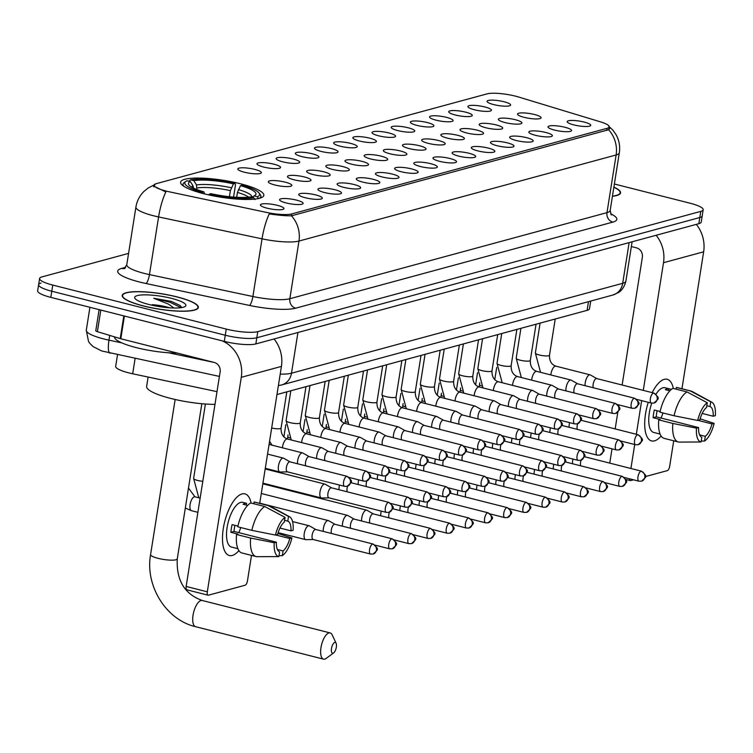 <?xml version="1.0" encoding="UTF-8"?>
<svg xmlns="http://www.w3.org/2000/svg" width="753" height="753" viewBox="0 0 753 753"><rect width="100%" height="100%" fill="white"/><g stroke="black" fill="none" stroke-linecap="round" stroke-linejoin="round"><path stroke-width="1.13" d="M203.865 193.747A42.13 8.547 9 0 0 263.823 195.356A42.13 8.547 9 0 0 240.546 183.788A42.13 8.547 9 0 0 180.598 182.17A42.13 8.547 9 0 0 203.865 193.747M296.55 200.138A11.926 2.419 -171 0 1 302.998 203.687A11.926 2.419 -171 0 1 286.168 202.952A11.926 2.419 -171 0 1 279.627 199.987A11.926 2.419 -171 0 1 284.672 198.51A11.926 2.419 -171 0 1 296.55 200.138M315.723 194.933A11.926 2.419 -171 0 1 322.171 198.481A11.926 2.419 -171 0 1 305.341 197.747A11.926 2.419 -171 0 1 298.8 194.782A11.926 2.419 -171 0 1 303.845 193.305A11.926 2.419 -171 0 1 315.723 194.933M334.897 189.728A11.926 2.419 -171 0 1 341.344 193.286A11.926 2.419 -171 0 1 324.515 192.542A11.926 2.419 -171 0 1 317.973 189.577A11.926 2.419 -171 0 1 323.018 188.109A11.926 2.419 -171 0 1 334.897 189.728M354.07 184.523A11.926 2.419 -171 0 1 360.518 188.081A11.926 2.419 -171 0 1 343.688 187.337A11.926 2.419 -171 0 1 337.146 184.372A11.926 2.419 -171 0 1 342.191 182.904A11.926 2.419 -171 0 1 354.07 184.523M373.243 179.318A11.926 2.419 -171 0 1 379.691 182.875A11.926 2.419 -171 0 1 362.861 182.132A11.926 2.419 -171 0 1 356.32 179.167A11.926 2.419 -171 0 1 361.365 177.699A11.926 2.419 -171 0 1 373.243 179.318M392.417 174.112A11.926 2.419 -171 0 1 398.864 177.67A11.926 2.419 -171 0 1 382.035 176.927A11.926 2.419 -171 0 1 375.493 173.971A11.926 2.419 -171 0 1 380.538 172.493A11.926 2.419 -171 0 1 392.417 174.112M411.59 168.907A11.926 2.419 -171 0 1 418.037 172.465A11.926 2.419 -171 0 1 401.208 171.731A11.926 2.419 -171 0 1 394.666 168.766A11.926 2.419 -171 0 1 399.711 167.288A11.926 2.419 -171 0 1 411.59 168.907M430.763 163.702A11.926 2.419 -171 0 1 437.211 167.26A11.926 2.419 -171 0 1 420.381 166.526A11.926 2.419 -171 0 1 413.839 163.561A11.926 2.419 -171 0 1 418.884 162.083A11.926 2.419 -171 0 1 430.763 163.702M449.936 158.497A11.926 2.419 -171 0 1 456.384 162.055A11.926 2.419 -171 0 1 439.554 161.321A11.926 2.419 -171 0 1 433.013 158.356A11.926 2.419 -171 0 1 438.058 156.878A11.926 2.419 -171 0 1 449.936 158.497M469.11 153.292A11.926 2.419 -171 0 1 475.557 156.85A11.926 2.419 -171 0 1 458.728 156.116A11.926 2.419 -171 0 1 452.176 153.151A11.926 2.419 -171 0 1 457.231 151.673A11.926 2.419 -171 0 1 469.11 153.292M488.283 148.096A11.926 2.419 -171 0 1 494.73 151.645A11.926 2.419 -171 0 1 477.891 150.911A11.926 2.419 -171 0 1 471.35 147.946A11.926 2.419 -171 0 1 476.404 146.468A11.926 2.419 -171 0 1 488.283 148.096M507.456 142.891A11.926 2.419 -171 0 1 513.904 146.44A11.926 2.419 -171 0 1 497.065 145.706A11.926 2.419 -171 0 1 490.523 142.741A11.926 2.419 -171 0 1 495.568 141.263A11.926 2.419 -171 0 1 507.456 142.891M526.62 137.686A11.926 2.419 -171 0 1 533.068 141.244A11.926 2.419 -171 0 1 516.238 140.5A11.926 2.419 -171 0 1 509.696 137.535A11.926 2.419 -171 0 1 514.741 136.067A11.926 2.419 -171 0 1 526.62 137.686M545.793 132.481A11.926 2.419 -171 0 1 552.241 136.039A11.926 2.419 -171 0 1 535.411 135.295A11.926 2.419 -171 0 1 528.87 132.33A11.926 2.419 -171 0 1 533.915 130.862A11.926 2.419 -171 0 1 545.793 132.481M564.966 127.276A11.926 2.419 -171 0 1 571.414 130.834A11.926 2.419 -171 0 1 554.585 130.09A11.926 2.419 -171 0 1 548.043 127.135A11.926 2.419 -171 0 1 553.088 125.657A11.926 2.419 -171 0 1 564.966 127.276M584.14 122.071A11.926 2.419 -171 0 1 590.587 125.629A11.926 2.419 -171 0 1 573.758 124.885A11.926 2.419 -171 0 1 567.216 121.93A11.926 2.419 -171 0 1 572.261 120.452A11.926 2.419 -171 0 1 584.14 122.071M277.377 205.334A11.926 2.419 -171 0 1 283.825 208.892A11.926 2.419 -171 0 1 266.995 208.157A11.926 2.419 -171 0 1 260.453 205.192A11.926 2.419 -171 0 1 265.498 203.715A11.926 2.419 -171 0 1 277.377 205.334M285.255 182.17A11.926 2.419 -171 0 1 291.703 185.727A11.926 2.419 -171 0 1 274.873 184.984A11.926 2.419 -171 0 1 268.332 182.019A11.926 2.419 -171 0 1 273.377 180.551A11.926 2.419 -171 0 1 285.255 182.17M304.428 176.964A11.926 2.419 -171 0 1 310.876 180.522A11.926 2.419 -171 0 1 294.046 179.779A11.926 2.419 -171 0 1 287.505 176.823A11.926 2.419 -171 0 1 292.55 175.345A11.926 2.419 -171 0 1 304.428 176.964M323.602 171.759A11.926 2.419 -171 0 1 330.049 175.317A11.926 2.419 -171 0 1 313.22 174.574A11.926 2.419 -171 0 1 306.678 171.618A11.926 2.419 -171 0 1 311.723 170.14A11.926 2.419 -171 0 1 323.602 171.759M342.775 166.554A11.926 2.419 -171 0 1 349.223 170.112A11.926 2.419 -171 0 1 332.393 169.378A11.926 2.419 -171 0 1 325.851 166.413A11.926 2.419 -171 0 1 330.896 164.935A11.926 2.419 -171 0 1 342.775 166.554M361.948 161.349A11.926 2.419 -171 0 1 368.396 164.907A11.926 2.419 -171 0 1 351.557 164.173A11.926 2.419 -171 0 1 345.015 161.208A11.926 2.419 -171 0 1 350.07 159.73A11.926 2.419 -171 0 1 361.948 161.349M381.122 156.144A11.926 2.419 -171 0 1 387.569 159.702A11.926 2.419 -171 0 1 370.73 158.968A11.926 2.419 -171 0 1 364.188 156.003A11.926 2.419 -171 0 1 369.234 154.525A11.926 2.419 -171 0 1 381.122 156.144M400.285 150.939A11.926 2.419 -171 0 1 406.742 154.497A11.926 2.419 -171 0 1 389.903 153.763A11.926 2.419 -171 0 1 383.362 150.798A11.926 2.419 -171 0 1 388.407 149.32A11.926 2.419 -171 0 1 400.285 150.939M419.459 145.743A11.926 2.419 -171 0 1 425.906 149.292A11.926 2.419 -171 0 1 409.077 148.557A11.926 2.419 -171 0 1 402.535 145.593A11.926 2.419 -171 0 1 407.58 144.115A11.926 2.419 -171 0 1 419.459 145.743M438.632 140.538A11.926 2.419 -171 0 1 445.079 144.096A11.926 2.419 -171 0 1 428.25 143.352A11.926 2.419 -171 0 1 421.708 140.387A11.926 2.419 -171 0 1 426.753 138.919A11.926 2.419 -171 0 1 438.632 140.538M457.805 135.333A11.926 2.419 -171 0 1 464.253 138.891A11.926 2.419 -171 0 1 447.423 138.147A11.926 2.419 -171 0 1 440.882 135.182A11.926 2.419 -171 0 1 445.927 133.714A11.926 2.419 -171 0 1 457.805 135.333M476.978 130.128A11.926 2.419 -171 0 1 483.426 133.686A11.926 2.419 -171 0 1 466.596 132.942A11.926 2.419 -171 0 1 460.055 129.977A11.926 2.419 -171 0 1 465.1 128.509A11.926 2.419 -171 0 1 476.978 130.128M496.152 124.923A11.926 2.419 -171 0 1 502.599 128.481A11.926 2.419 -171 0 1 485.77 127.737A11.926 2.419 -171 0 1 479.228 124.782A11.926 2.419 -171 0 1 484.273 123.304A11.926 2.419 -171 0 1 496.152 124.923M515.325 119.718A11.926 2.419 -171 0 1 521.773 123.276A11.926 2.419 -171 0 1 504.943 122.532A11.926 2.419 -171 0 1 498.401 119.576A11.926 2.419 -171 0 1 503.446 118.099A11.926 2.419 -171 0 1 515.325 119.718M534.498 114.512A11.926 2.419 -171 0 1 540.946 118.07A11.926 2.419 -171 0 1 524.116 117.336A11.926 2.419 -171 0 1 517.575 114.371A11.926 2.419 -171 0 1 522.62 112.894A11.926 2.419 -171 0 1 534.498 114.512M254.787 169.406A11.926 2.419 -171 0 1 261.235 172.964A11.926 2.419 -171 0 1 244.396 172.221A11.926 2.419 -171 0 1 237.854 169.265A11.926 2.419 -171 0 1 242.908 167.787A11.926 2.419 -171 0 1 254.787 169.406M273.96 164.201A11.926 2.419 -171 0 1 280.408 167.759A11.926 2.419 -171 0 1 263.569 167.025A11.926 2.419 -171 0 1 257.027 164.06A11.926 2.419 -171 0 1 262.072 162.582A11.926 2.419 -171 0 1 273.96 164.201M293.124 158.996A11.926 2.419 -171 0 1 299.572 162.554A11.926 2.419 -171 0 1 282.742 161.82A11.926 2.419 -171 0 1 276.2 158.855A11.926 2.419 -171 0 1 281.245 157.377A11.926 2.419 -171 0 1 293.124 158.996M312.297 153.791A11.926 2.419 -171 0 1 318.745 157.349A11.926 2.419 -171 0 1 301.915 156.615A11.926 2.419 -171 0 1 295.374 153.65A11.926 2.419 -171 0 1 300.419 152.172A11.926 2.419 -171 0 1 312.297 153.791M331.471 148.586A11.926 2.419 -171 0 1 337.918 152.144A11.926 2.419 -171 0 1 321.089 151.409A11.926 2.419 -171 0 1 314.547 148.445A11.926 2.419 -171 0 1 319.592 146.967A11.926 2.419 -171 0 1 331.471 148.586M350.644 143.39A11.926 2.419 -171 0 1 357.091 146.939A11.926 2.419 -171 0 1 340.262 146.204A11.926 2.419 -171 0 1 333.72 143.239A11.926 2.419 -171 0 1 338.765 141.762A11.926 2.419 -171 0 1 350.644 143.39M369.817 138.185A11.926 2.419 -171 0 1 376.265 141.743A11.926 2.419 -171 0 1 359.435 140.999A11.926 2.419 -171 0 1 352.893 138.034A11.926 2.419 -171 0 1 357.939 136.566A11.926 2.419 -171 0 1 369.817 138.185M388.99 132.98A11.926 2.419 -171 0 1 395.438 136.538A11.926 2.419 -171 0 1 378.608 135.794A11.926 2.419 -171 0 1 372.067 132.829A11.926 2.419 -171 0 1 377.112 131.361A11.926 2.419 -171 0 1 388.99 132.98M408.164 127.775A11.926 2.419 -171 0 1 414.611 131.333A11.926 2.419 -171 0 1 397.782 130.589A11.926 2.419 -171 0 1 391.24 127.624A11.926 2.419 -171 0 1 396.285 126.156A11.926 2.419 -171 0 1 408.164 127.775M427.337 122.57A11.926 2.419 -171 0 1 433.784 126.127A11.926 2.419 -171 0 1 416.955 125.384A11.926 2.419 -171 0 1 410.413 122.428A11.926 2.419 -171 0 1 415.458 120.951A11.926 2.419 -171 0 1 427.337 122.57M446.51 117.364A11.926 2.419 -171 0 1 452.958 120.922A11.926 2.419 -171 0 1 436.128 120.179A11.926 2.419 -171 0 1 429.587 117.223A11.926 2.419 -171 0 1 434.632 115.746A11.926 2.419 -171 0 1 446.51 117.364M465.683 112.159A11.926 2.419 -171 0 1 472.131 115.717A11.926 2.419 -171 0 1 455.301 114.983A11.926 2.419 -171 0 1 448.76 112.018A11.926 2.419 -171 0 1 453.805 110.54A11.926 2.419 -171 0 1 465.683 112.159M484.857 106.954A11.926 2.419 -171 0 1 491.304 110.512A11.926 2.419 -171 0 1 474.475 109.778A11.926 2.419 -171 0 1 467.933 106.813A11.926 2.419 -171 0 1 472.978 105.335A11.926 2.419 -171 0 1 484.857 106.954M504.03 101.749A11.926 2.419 -171 0 1 510.478 105.307A11.926 2.419 -171 0 1 493.648 104.573A11.926 2.419 -171 0 1 487.106 101.608A11.926 2.419 -171 0 1 492.151 100.13A11.926 2.419 -171 0 1 504.03 101.749M217.005 391.645L132.688 373.789A23.851 4.838 -171 0 1 128.857 372.895A23.851 4.838 -171 0 1 115.68 366.353L117.506 354.823M169.406 191.836A21.46 4.349 -171 0 1 165.961 191.036A21.46 4.349 -171 0 1 154.101 185.144A21.46 4.349 -171 0 1 156.266 183.666L487.116 93.861A21.46 4.349 -171 0 1 518.666 97.033L600.48 121.854A21.46 4.349 -171 0 1 609.168 126.871A21.46 4.349 -171 0 1 607.012 128.339L291.656 213.937A21.46 4.349 -171 0 1 266.722 212.45L169.406 191.836M590.719 301.049L589.505 308.721A23.851 4.838 -171 0 1 587.105 310.349L276.972 394.534M143.494 306A38.554 7.822 9 0 0 198.359 307.469A38.554 7.822 9 0 0 177.059 296.889A38.554 7.822 9 0 0 122.193 295.411A38.554 7.822 9 0 0 143.494 306M612.434 196.269A38.554 7.822 9 0 0 620.576 192.872A38.554 7.822 9 0 0 613.883 187.111M609.158 126.542L609.883 128.179L608.612 129.732A27.823 24.83 74.8 0 1 616.123 154.977L298.969 241.054A31.795 6.448 -171 0 1 262.035 238.842L158.591 216.939A27.823 6.73 -78 0 1 165.867 191.94L152.915 185.737L154.967 184.89M41.02 283.043A23.851 4.838 9 0 0 38.619 284.681L37.65 290.827A23.851 4.838 9 0 0 50.818 297.379L224.3 341.382A23.851 4.838 9 0 0 255.841 343.923L698.831 223.688L699.801 217.532A23.851 4.838 9 0 0 702.201 215.904A23.851 4.838 9 0 1 699.801 217.532L256.82 337.777L699.801 217.532L700.779 211.386A23.851 4.838 9 0 0 703.18 209.748A23.851 4.838 9 0 0 690.002 203.197L614.373 184.014M224.3 341.382L225.279 335.226A23.851 4.838 9 0 0 256.82 337.777A23.851 4.838 9 0 1 225.279 335.226L51.797 291.232L225.279 335.226L226.248 329.08A23.851 4.838 9 0 0 257.79 331.621L700.779 211.386M38.619 284.681A23.851 4.838 9 0 0 51.797 291.232A23.851 4.838 9 0 1 38.619 284.681L39.598 278.525A23.851 4.838 9 0 0 52.766 285.076L226.248 329.08M608.612 129.732L291.467 215.81C286.093 215.923 278.695 215.292 269.273 213.918A27.823 6.73 -78 0 0 262.035 238.842L252.895 296.513A31.795 6.448 9 0 0 289.839 298.725L606.984 212.638A31.795 6.448 9 0 0 610.184 210.454L611.314 214.963M128.575 253.394L41.999 276.897A23.851 4.838 9 0 0 39.598 278.525M698.831 223.688A23.851 4.838 9 0 0 701.231 222.05L703.18 209.748M176.889 296.936A38.158 7.737 9 0 0 122.588 295.468A38.158 7.737 9 0 0 143.663 305.953A38.158 7.737 9 0 0 197.964 307.412A38.158 7.737 9 0 0 176.889 296.936M114.428 336.836A39.749 8.057 9 0 0 136.397 347.651A39.749 8.057 9 0 0 177.2 353.063M169.792 307.826A17.968 3.643 9 0 0 166.884 307.008A17.968 3.643 9 0 0 152.144 304.683L162.78 307.111M181.802 307.591L180.023 305.445L171.27 301.379L153.763 298.282L168.456 304.099L173.943 308.015M148.99 304.504A25.913 5.252 9 0 0 185.144 306.48A25.913 5.252 9 0 0 171.562 298.376A25.913 5.252 9 0 0 144.868 294.856A25.913 5.252 9 0 0 135.069 298.546A25.913 5.252 9 0 0 148.99 304.504M153.763 298.282L169.914 302.217L181.125 307.695M171.27 301.379L180.268 305.633M232.272 555.46A31.795 12.81 -75.8 0 1 222.615 542.245A31.795 12.81 -75.8 0 1 232.733 502.364A31.795 12.81 -75.8 0 1 242.014 493.949A31.795 12.81 -75.8 0 1 251.107 503.07A31.795 12.81 -75.8 0 0 244.96 493.883A31.795 12.81 -75.8 0 0 242.014 493.949A31.795 12.81 -75.8 0 0 223.933 525.01A31.795 12.81 -75.8 0 0 229.326 555.526A31.795 12.81 -75.8 0 0 232.272 555.46A31.795 12.81 -75.8 0 0 238.899 550.622A31.795 12.81 -75.8 0 1 232.272 555.46M222.126 340.827A31.795 28.379 74.8 0 1 241.28 377.309L207.31 591.811A3.972 1.6 104.2 0 0 208.063 595.199A3.972 1.6 104.2 0 0 208.43 595.19L245.111 585.232A3.972 1.6 104.2 0 0 247.455 580.921L251.493 555.403M274.064 338.982A31.795 28.379 74.8 0 1 281.424 366.41L259.738 503.371M187.271 589.825A3.972 1.6 -75.8 0 1 186.904 589.834A3.972 1.6 -75.8 0 1 186.151 586.446L220.121 371.944A7.954 7.097 -105.2 0 0 214.294 362.466L120.809 338.756A3.972 0.809 -171 0 1 120.216 338.596L97.391 331.668A3.972 0.809 -171 0 1 95.782 330.736L99.123 309.634M256.086 556.571L241.977 552.994A26.233 10.57 -75.8 0 1 236.527 534.479L250.636 538.056A26.233 10.57 -75.8 0 0 256.086 556.571A26.233 10.57 -75.8 0 0 256.829 556.693L278.855 556.599L279.598 551.864A15.898 6.41 -75.8 0 1 276.379 542.169L234.07 531.439A15.898 6.41 104.2 0 1 234.898 525.33M251.85 530.366L275.466 535.063L277.593 534.489A15.898 6.41 -75.8 0 1 284.314 522.093L285.067 517.367L264.774 506.534L250.674 502.957A26.233 10.57 -75.8 0 0 237.75 526.789L251.85 530.366A26.233 10.57 -75.8 0 1 264.774 506.534M237.873 548.673L231.482 547.055A23.051 9.29 -75.8 0 1 227.566 524.926A23.051 9.29 -75.8 0 1 240.678 502.411A23.051 9.29 -75.8 0 1 242.814 502.364L246.589 503.343A23.051 9.29 -75.8 0 0 244.904 503.484A23.051 9.29 -75.8 0 0 243.125 504.284L247.652 505.432M284.596 520.342L287.778 521.151L288.531 516.426L268.237 505.592L254.128 502.016L253.855 503.766M254.128 502.016A26.233 10.57 -75.8 0 1 254.881 502.138L268.981 505.715A26.233 10.57 -75.8 0 1 269.998 506.12L289.576 516.793A20.67 8.33 -75.8 0 1 293.124 530.272L290.997 530.846L279.965 528.051M268.237 505.592A26.233 10.57 -75.8 0 1 268.981 505.715M275.466 535.063A20.67 8.33 -75.8 0 1 285.067 517.367M288.531 516.426A20.67 8.33 -75.8 0 1 289.576 516.793M275.767 534.978L289.783 538.536L291.91 537.962L277.895 533.435M291.91 537.962A20.67 8.33 -75.8 0 1 282.309 555.658L283.062 550.932L277.368 549.483M278.996 555.676L282.309 555.658M287.778 521.151A15.898 6.41 -75.8 0 1 290.997 530.846M289.783 538.536A15.898 6.41 -75.8 0 1 283.062 550.932M237.91 526.093L232.103 524.615A23.051 9.29 -75.8 0 0 230.879 532.305L237.939 534.093L236.527 534.479M278.855 556.599A20.67 8.33 -75.8 0 1 274.252 542.753L276.379 542.169M250.636 538.056L274.252 542.753M240.734 527.542A15.898 6.41 -75.8 0 1 238.757 532.635M230.879 532.305L234.07 531.439M246.306 505.094L246.589 503.343M612.453 196.138A38.158 7.737 9 0 0 620.18 192.806A38.158 7.737 9 0 0 613.864 187.252M333.061 653.209A5.563 2.24 104.2 0 0 333.635 652.907A5.563 2.24 104.2 0 0 336.083 648.38A5.563 2.24 104.2 0 0 336.092 643.222A5.563 2.24 104.2 0 0 334.765 642.441A5.563 2.24 104.2 0 0 331.489 648.484A5.563 2.24 104.2 0 0 333.061 653.209M333.635 652.907L326.2 658.386A13.516 5.45 -75.8 0 1 324.788 659.11A13.516 5.45 -75.8 0 1 323.536 659.139A13.516 5.45 -75.8 0 1 321.239 646.168A13.516 5.45 -75.8 0 1 328.929 632.962A13.516 5.45 -75.8 0 1 330.181 632.934A13.516 5.45 -75.8 0 1 332.167 634.864L336.092 643.222M240.508 185.643L242.118 185.21A37.838 7.671 9 0 1 259.013 192.984A37.838 7.671 9 0 1 257.319 196.759L254.053 195.931A34.186 6.928 9 0 0 255.013 195.413A34.186 6.928 9 0 0 240.508 185.643L237.44 192.42L236.668 197.295M148.115 377.055L146.628 386.44A43.721 8.867 9 0 0 170.78 398.441A43.721 8.867 9 0 0 214.991 404.389M188.862 181.219L190.556 179.826A37.838 7.671 9 0 1 235.058 183.421L235.51 184.777L233.562 197.098M259.164 198.35A39.429 7.991 9 0 0 260.905 196.467A39.429 7.991 9 0 0 260.322 194.698L259.013 192.984M257.319 196.759L258.495 198.66M255.032 199.601L253.855 197.7A37.838 7.671 9 0 1 209.353 194.105L208.901 194.942M235.058 183.421L233.458 183.854A34.186 6.928 9 0 0 193.822 180.654L190.556 179.826M209.353 194.105L210.953 193.672A34.186 6.928 9 0 0 250.598 196.872L253.855 197.7M193.822 180.654L196.486 184.965L196.844 189.549M229.42 196.712L230.38 190.631L233.458 183.854M252.161 197.267L254.053 195.931M193.643 188.881L193.032 185.897L190.358 181.595L187.092 180.767A37.838 7.671 9 0 0 185.887 181.407L184.118 182.631A39.429 7.991 9 0 0 183.017 184.137A39.429 7.991 9 0 0 184.099 186.462M201.813 193.21L202.293 192.316A37.838 7.671 9 0 1 185.887 181.407M190.358 181.595A34.186 6.928 9 0 0 188.956 184.956A34.186 6.928 9 0 0 203.903 191.883L202.293 192.316M203.903 191.883L204.59 193.926M315.789 529.5L309.417 525.876A7.154 2.88 104.2 0 0 309.116 525.763A7.154 2.88 104.2 0 0 308.457 525.773A7.154 2.88 104.2 0 0 304.24 533.538A7.154 2.88 104.2 0 0 305.596 539.628A7.154 2.88 104.2 0 0 305.916 539.666L313.248 539.525M315.893 529.566A5.167 2.08 104.2 0 0 315.676 529.472A5.167 2.08 104.2 0 0 315.196 529.491A5.167 2.08 104.2 0 0 312.156 535.091A5.167 2.08 104.2 0 0 313.135 539.496A5.167 2.08 104.2 0 0 313.37 539.515M334.963 524.295L328.59 520.681A7.154 2.88 104.2 0 0 328.289 520.558A7.154 2.88 104.2 0 0 327.63 520.568A7.154 2.88 104.2 0 0 323.414 528.333A7.154 2.88 104.2 0 0 323.253 531.402M335.066 524.361A5.167 2.08 104.2 0 0 334.85 524.267A5.167 2.08 104.2 0 0 334.37 524.286A5.167 2.08 104.2 0 0 331.329 529.886A5.167 2.08 104.2 0 0 331.527 533.491M354.136 519.099L347.754 515.476A7.154 2.88 104.2 0 0 347.462 515.353A7.154 2.88 104.2 0 0 346.804 515.363A7.154 2.88 104.2 0 0 342.587 523.128A7.154 2.88 104.2 0 0 342.427 526.196M354.239 519.156A5.167 2.08 104.2 0 0 354.023 519.071A5.167 2.08 104.2 0 0 353.543 519.081A5.167 2.08 104.2 0 0 350.503 524.69A5.167 2.08 104.2 0 0 350.7 528.286M373.309 513.894L366.927 510.27A7.154 2.88 104.2 0 0 366.636 510.148A7.154 2.88 104.2 0 0 365.967 510.167A7.154 2.88 104.2 0 0 361.76 517.932A7.154 2.88 104.2 0 0 361.6 520.991M373.413 513.951A5.167 2.08 104.2 0 0 373.196 513.866A5.167 2.08 104.2 0 0 372.716 513.875A5.167 2.08 104.2 0 0 369.676 519.485A5.167 2.08 104.2 0 0 369.874 523.09M381.272 511.108A7.154 2.88 104.2 0 0 380.933 512.727A7.154 2.88 104.2 0 0 380.773 515.786M389.348 512.238A5.167 2.08 104.2 0 0 388.849 514.28A5.167 2.08 104.2 0 0 389.047 517.885M411.759 503.541A5.167 2.08 104.2 0 0 411.75 503.531L468.95 518.017A5.167 2.08 104.2 0 0 468.47 518.026A5.167 2.08 104.2 0 0 465.533 523.071A5.167 2.08 104.2 0 0 466.408 528.032L469.034 528.013A5.167 4.612 74.8 0 0 472.263 524.182A5.167 4.612 -105.2 0 0 468.47 518.026M400.445 505.912A7.154 2.88 104.2 0 0 400.107 507.522A7.154 2.88 104.2 0 0 399.947 510.581M408.521 507.033A5.167 2.08 104.2 0 0 408.022 509.075A5.167 2.08 104.2 0 0 408.22 512.68M419.619 500.707A7.154 2.88 104.2 0 0 419.28 502.317A7.154 2.88 104.2 0 0 419.12 505.376M427.695 501.827A5.167 2.08 104.2 0 0 427.196 503.87A5.167 2.08 104.2 0 0 427.393 507.475M450.106 493.13A5.167 2.08 104.2 0 0 450.087 493.121L507.296 507.607A5.167 2.08 104.2 0 0 506.816 507.616A5.167 2.08 104.2 0 0 503.879 512.661A5.167 2.08 104.2 0 0 504.755 517.622L507.381 517.603A5.167 4.612 74.8 0 0 510.609 513.772A5.167 4.612 -105.2 0 0 506.816 507.616M438.792 495.502A7.154 2.88 104.2 0 0 438.453 497.112A7.154 2.88 104.2 0 0 438.293 500.171M446.868 496.632A5.167 2.08 104.2 0 0 446.369 498.665A5.167 2.08 104.2 0 0 446.567 502.27M457.965 490.297A7.154 2.88 104.2 0 0 457.626 491.907A7.154 2.88 104.2 0 0 457.466 494.966M466.041 491.427A5.167 2.08 104.2 0 0 465.542 493.46A5.167 2.08 104.2 0 0 465.74 497.065M477.138 485.092A7.154 2.88 104.2 0 0 476.8 486.702A7.154 2.88 104.2 0 0 476.64 489.761M485.214 486.222A5.167 2.08 104.2 0 0 484.716 488.255A5.167 2.08 104.2 0 0 484.913 491.86M507.626 477.524A5.167 2.08 104.2 0 0 507.607 477.515L564.816 491.991A5.167 2.08 104.2 0 0 564.336 492.001A5.167 2.08 104.2 0 0 561.399 497.055A5.167 2.08 104.2 0 0 562.275 502.006L564.901 501.987A5.167 4.612 74.8 0 0 568.129 498.166A5.167 4.612 -105.2 0 0 564.336 492.001M496.312 479.887A7.154 2.88 104.2 0 0 495.973 481.496A7.154 2.88 104.2 0 0 495.813 484.555M504.388 481.016A5.167 2.08 104.2 0 0 503.889 483.05A5.167 2.08 104.2 0 0 504.086 486.654M515.476 474.682A7.154 2.88 104.2 0 0 515.146 476.291A7.154 2.88 104.2 0 0 514.986 479.36M523.561 475.811A5.167 2.08 104.2 0 0 523.062 477.844A5.167 2.08 104.2 0 0 523.26 481.449M545.972 467.114A5.167 2.08 104.2 0 0 545.953 467.105L603.162 481.581A5.167 2.08 104.2 0 0 602.682 481.6A5.167 2.08 104.2 0 0 599.746 486.645A5.167 2.08 104.2 0 0 600.621 491.605L603.247 491.577A5.167 4.612 74.8 0 0 606.476 487.756A5.167 4.612 -105.2 0 0 602.682 481.6M534.649 469.477A7.154 2.88 104.2 0 0 534.319 471.086A7.154 2.88 104.2 0 0 534.159 474.155M542.734 470.606A5.167 2.08 104.2 0 0 542.235 472.649A5.167 2.08 104.2 0 0 542.433 476.244M553.822 464.272A7.154 2.88 104.2 0 0 553.493 465.891A7.154 2.88 104.2 0 0 553.333 468.95M561.907 465.401A5.167 2.08 104.2 0 0 561.409 467.444A5.167 2.08 104.2 0 0 561.606 471.049M572.995 459.066A7.154 2.88 104.2 0 0 572.666 460.685A7.154 2.88 104.2 0 0 572.506 463.744M581.081 460.196A5.167 2.08 104.2 0 0 580.582 462.238A5.167 2.08 104.2 0 0 580.779 465.843M331.565 487.84L325.183 484.226A7.154 2.88 104.2 0 0 324.891 484.104A7.154 2.88 104.2 0 0 324.223 484.113A7.154 2.88 104.2 0 0 320.016 491.878A7.154 2.88 104.2 0 0 321.371 497.968A7.154 2.88 104.2 0 0 321.691 498.006L329.023 497.865M331.668 487.906A5.167 2.08 104.2 0 0 331.452 487.812A5.167 2.08 104.2 0 0 330.972 487.831A5.167 2.08 104.2 0 0 327.931 493.431A5.167 2.08 104.2 0 0 328.91 497.837A5.167 2.08 104.2 0 0 329.146 497.855M339.518 485.064A7.154 2.88 104.2 0 0 339.189 486.673A7.154 2.88 104.2 0 0 339.029 489.742M347.604 486.193A5.167 2.08 104.2 0 0 347.105 488.236A5.167 2.08 104.2 0 0 347.302 491.831M358.692 479.859A7.154 2.88 104.2 0 0 358.362 481.478A7.154 2.88 104.2 0 0 358.202 484.537M366.777 480.988A5.167 2.08 104.2 0 0 366.278 483.031A5.167 2.08 104.2 0 0 366.476 486.636M389.188 472.291A5.167 2.08 104.2 0 0 389.169 472.282L446.378 486.767A5.167 2.08 104.2 0 0 445.898 486.777A5.167 2.08 104.2 0 0 442.962 491.822A5.167 2.08 104.2 0 0 443.837 496.782L446.454 496.754A5.167 4.612 74.8 0 0 449.692 492.933A5.167 4.612 -105.2 0 0 445.898 486.777M377.865 474.654A7.154 2.88 104.2 0 0 377.535 476.273A7.154 2.88 104.2 0 0 377.375 479.332M385.95 475.783A5.167 2.08 104.2 0 0 385.451 477.826A5.167 2.08 104.2 0 0 385.649 481.431M397.038 469.458A7.154 2.88 104.2 0 0 396.709 471.067A7.154 2.88 104.2 0 0 396.549 474.126M405.123 470.578A5.167 2.08 104.2 0 0 404.625 472.62A5.167 2.08 104.2 0 0 404.822 476.225M427.535 461.881A5.167 2.08 104.2 0 0 427.516 461.871L484.725 476.357A5.167 2.08 104.2 0 0 484.245 476.367A5.167 2.08 104.2 0 0 481.299 481.412A5.167 2.08 104.2 0 0 482.184 486.372L484.8 486.353A5.167 4.612 74.8 0 0 488.038 482.522A5.167 4.612 -105.2 0 0 484.245 476.367M416.211 464.253A7.154 2.88 104.2 0 0 415.882 465.862A7.154 2.88 104.2 0 0 415.722 468.921M424.297 465.373A5.167 2.08 104.2 0 0 423.798 467.415A5.167 2.08 104.2 0 0 423.995 471.02M435.385 459.048A7.154 2.88 104.2 0 0 435.055 460.657A7.154 2.88 104.2 0 0 434.895 463.716M443.47 460.168A5.167 2.08 104.2 0 0 442.971 462.21A5.167 2.08 104.2 0 0 443.169 465.815M454.558 453.843A7.154 2.88 104.2 0 0 454.228 455.452A7.154 2.88 104.2 0 0 454.068 458.511M462.643 454.972A5.167 2.08 104.2 0 0 462.144 457.005A5.167 2.08 104.2 0 0 462.342 460.61M485.054 446.265A5.167 2.08 104.2 0 0 485.036 446.265L542.235 460.742A5.167 2.08 104.2 0 0 541.765 460.751A5.167 2.08 104.2 0 0 538.819 465.796A5.167 2.08 104.2 0 0 539.703 470.757L542.32 470.738A5.167 4.612 74.8 0 0 545.558 466.916A5.167 4.612 -105.2 0 0 541.765 460.751M473.731 448.637A7.154 2.88 104.2 0 0 473.402 450.247A7.154 2.88 104.2 0 0 473.242 453.306M481.816 449.767A5.167 2.08 104.2 0 0 481.318 451.8A5.167 2.08 104.2 0 0 481.515 455.405M492.904 443.432A7.154 2.88 104.2 0 0 492.575 445.042A7.154 2.88 104.2 0 0 492.415 448.101M500.99 444.562A5.167 2.08 104.2 0 0 500.491 446.595A5.167 2.08 104.2 0 0 500.689 450.2M523.401 435.865A5.167 2.08 104.2 0 0 523.382 435.855L580.582 450.332A5.167 2.08 104.2 0 0 580.111 450.341A5.167 2.08 104.2 0 0 577.165 455.396A5.167 2.08 104.2 0 0 578.05 460.347L580.667 460.328A5.167 4.612 74.8 0 0 583.895 456.506A5.167 4.612 -105.2 0 0 580.111 450.341M512.078 438.227A7.154 2.88 104.2 0 0 511.748 439.837A7.154 2.88 104.2 0 0 511.588 442.905M520.163 439.357A5.167 2.08 104.2 0 0 519.664 441.39A5.167 2.08 104.2 0 0 519.852 444.995M531.251 433.022A7.154 2.88 104.2 0 0 530.921 434.632A7.154 2.88 104.2 0 0 530.761 437.7M539.336 434.152A5.167 2.08 104.2 0 0 538.837 436.194A5.167 2.08 104.2 0 0 539.026 439.79M550.424 427.817A7.154 2.88 104.2 0 0 550.095 429.436A7.154 2.88 104.2 0 0 549.935 432.495M558.51 428.946A5.167 2.08 104.2 0 0 558.011 430.989A5.167 2.08 104.2 0 0 558.199 434.594M580.911 420.249A5.167 2.08 104.2 0 0 580.902 420.24L638.102 434.726A5.167 2.08 104.2 0 0 637.622 434.735A5.167 2.08 104.2 0 0 634.685 439.78A5.167 2.08 104.2 0 0 635.56 444.741L638.186 444.712A5.167 4.612 74.8 0 0 641.415 440.891A5.167 4.612 -105.2 0 0 637.622 434.735M569.597 422.612A7.154 2.88 104.2 0 0 569.268 424.231A7.154 2.88 104.2 0 0 569.108 427.29M577.683 423.741A5.167 2.08 104.2 0 0 577.184 425.784A5.167 2.08 104.2 0 0 577.372 429.389M290.027 461.853L283.646 458.229A7.154 2.88 104.2 0 0 283.354 458.106A7.154 2.88 104.2 0 0 282.695 458.125A7.154 2.88 104.2 0 0 278.478 465.891A7.154 2.88 104.2 0 0 279.834 471.98A7.154 2.88 104.2 0 0 280.154 472.018L287.486 471.867M290.131 461.909A5.167 2.08 104.2 0 0 289.914 461.824A5.167 2.08 104.2 0 0 289.434 461.834A5.167 2.08 104.2 0 0 286.394 467.444A5.167 2.08 104.2 0 0 287.373 471.839A5.167 2.08 104.2 0 0 287.608 471.867M654.498 440.853A31.795 12.81 -75.8 0 1 644.841 427.638A31.795 12.81 -75.8 0 1 648.277 402.3A31.795 12.81 -75.8 0 0 651.552 440.919A31.795 12.81 -75.8 0 0 654.498 440.853A31.795 12.81 -75.8 0 0 661.125 436.025A31.795 12.81 -75.8 0 1 654.498 440.853M652.183 392.633A31.795 12.81 -75.8 0 1 654.95 387.757A31.795 12.81 -75.8 0 1 664.24 379.352A31.795 12.81 -75.8 0 1 673.333 388.463A31.795 12.81 -75.8 0 0 667.186 379.277A31.795 12.81 -75.8 0 0 664.24 379.352A31.795 12.81 -75.8 0 0 652.183 392.633M656.145 235.275A31.795 28.379 74.8 0 1 663.506 262.703L643.278 390.374M696.29 224.375A31.795 28.379 74.8 0 1 703.65 251.813L681.954 388.764M641.66 400.624L636.332 434.274M634.704 444.524L630.91 468.488M629.433 478.776A3.972 1.6 104.2 0 0 630.28 480.593A3.972 1.6 104.2 0 0 630.647 480.583L633.508 479.812M673.719 440.806L669.671 466.314A3.972 1.6 104.2 0 1 667.337 470.625L645.387 476.583M609.751 463.123L612.02 448.835M615.173 428.909L617.818 412.23M618.797 406.008L618.966 404.935M622.129 385.009L642.347 257.338A7.954 7.097 -105.2 0 0 636.511 247.859L631.362 246.56M678.302 441.964L664.202 438.387A26.233 10.57 -75.8 0 1 658.753 419.873L672.853 423.45A26.233 10.57 -75.8 0 0 678.302 441.964A26.233 10.57 -75.8 0 0 679.055 442.086L701.071 441.992L701.824 437.267A15.898 6.41 -75.8 0 1 698.596 427.572L656.287 416.842A15.898 6.41 104.2 0 1 657.124 410.724M674.076 415.76L697.692 420.456L699.819 419.882A15.898 6.41 -75.8 0 1 706.54 407.486L707.283 402.761L687 391.927L672.89 388.35A26.233 10.57 -75.8 0 0 659.967 412.183L674.076 415.76A26.233 10.57 -75.8 0 1 687 391.927M655.995 394.167A23.051 9.29 -75.8 0 1 662.894 387.804A23.051 9.29 -75.8 0 1 665.031 387.757L671.431 389.376M669.878 390.835L665.351 389.678A23.051 9.29 -75.8 0 1 667.13 388.877A23.051 9.29 -75.8 0 1 668.805 388.746L671.403 389.405M706.813 405.745L710.004 406.545L710.747 401.82L690.454 390.995L676.354 387.419L676.072 389.16M676.354 387.419A26.233 10.57 -75.8 0 1 677.098 387.531L691.207 391.108A26.233 10.57 -75.8 0 1 692.223 391.513L711.792 402.187A20.67 8.33 -75.8 0 1 715.35 415.665L713.223 416.24L702.182 413.444M690.454 390.995A26.233 10.57 -75.8 0 1 691.207 391.108M697.692 420.456A20.67 8.33 -75.8 0 1 707.283 402.761M710.747 401.82A20.67 8.33 -75.8 0 1 711.792 402.187M697.993 420.381L712.009 423.93L714.136 423.355L700.111 418.828M714.136 423.355A20.67 8.33 -75.8 0 1 704.535 441.051L705.279 436.326L699.593 434.876M701.222 441.07L704.535 441.051M710.004 406.545A15.898 6.41 -75.8 0 1 713.223 416.24M712.009 423.93A15.898 6.41 -75.8 0 1 705.279 436.326M660.089 434.067L653.698 432.448A23.051 9.29 -75.8 0 1 651.759 403.166M660.127 411.486L654.319 410.018A23.051 9.29 -75.8 0 0 653.105 417.699L660.155 419.487L658.753 419.873M701.071 441.992A20.67 8.33 -75.8 0 1 696.469 428.146L698.596 427.572M672.853 423.45L696.469 428.146M662.96 412.945A15.898 6.41 -75.8 0 1 660.983 418.028M653.105 417.699L656.287 416.842M668.532 390.487L668.805 388.746M309.201 456.647L302.819 453.024A7.154 2.88 104.2 0 0 302.527 452.901A7.154 2.88 104.2 0 0 301.859 452.92A7.154 2.88 104.2 0 0 297.651 460.685A7.154 2.88 104.2 0 0 297.491 463.744M309.304 456.704A5.167 2.08 104.2 0 0 309.088 456.619A5.167 2.08 104.2 0 0 308.608 456.629A5.167 2.08 104.2 0 0 305.567 462.238A5.167 2.08 104.2 0 0 305.765 465.843M328.374 451.442L321.992 447.819A7.154 2.88 104.2 0 0 321.7 447.696A7.154 2.88 104.2 0 0 321.032 447.715A7.154 2.88 104.2 0 0 316.825 455.48A7.154 2.88 104.2 0 0 316.665 458.539M328.477 451.499A5.167 2.08 104.2 0 0 328.261 451.414A5.167 2.08 104.2 0 0 327.781 451.424A5.167 2.08 104.2 0 0 324.741 457.033A5.167 2.08 104.2 0 0 324.938 460.638M347.547 446.237L341.165 442.613A7.154 2.88 104.2 0 0 340.874 442.5A7.154 2.88 104.2 0 0 340.205 442.51A7.154 2.88 104.2 0 0 335.998 450.275A7.154 2.88 104.2 0 0 335.838 453.334M347.651 446.294A5.167 2.08 104.2 0 0 347.434 446.209A5.167 2.08 104.2 0 0 346.954 446.218A5.167 2.08 104.2 0 0 343.914 451.828A5.167 2.08 104.2 0 0 344.112 455.433M366.72 441.032L360.339 437.408A7.154 2.88 104.2 0 0 360.047 437.295A7.154 2.88 104.2 0 0 359.379 437.305A7.154 2.88 104.2 0 0 355.171 445.07A7.154 2.88 104.2 0 0 355.011 448.129M366.824 441.098A5.167 2.08 104.2 0 0 366.607 441.004A5.167 2.08 104.2 0 0 366.127 441.013A5.167 2.08 104.2 0 0 363.087 446.623A5.167 2.08 104.2 0 0 363.285 450.228M385.894 435.827L379.512 432.213A7.154 2.88 104.2 0 0 379.22 432.09A7.154 2.88 104.2 0 0 378.552 432.1A7.154 2.88 104.2 0 0 374.345 439.865A7.154 2.88 104.2 0 0 374.185 442.933M385.997 435.893A5.167 2.08 104.2 0 0 385.781 435.799A5.167 2.08 104.2 0 0 385.301 435.818A5.167 2.08 104.2 0 0 382.26 441.418A5.167 2.08 104.2 0 0 382.458 445.023M405.067 430.631L398.685 427.007A7.154 2.88 104.2 0 0 398.393 426.885A7.154 2.88 104.2 0 0 397.725 426.895A7.154 2.88 104.2 0 0 393.518 434.66A7.154 2.88 104.2 0 0 393.358 437.728M405.17 430.688A5.167 2.08 104.2 0 0 404.954 430.603A5.167 2.08 104.2 0 0 404.474 430.612A5.167 2.08 104.2 0 0 401.434 436.222A5.167 2.08 104.2 0 0 401.631 439.818M424.24 425.426L417.859 421.802A7.154 2.88 104.2 0 0 417.567 421.68A7.154 2.88 104.2 0 0 416.898 421.699A7.154 2.88 104.2 0 0 412.691 429.464A7.154 2.88 104.2 0 0 412.531 432.523M424.344 425.483A5.167 2.08 104.2 0 0 424.127 425.398A5.167 2.08 104.2 0 0 423.647 425.407A5.167 2.08 104.2 0 0 420.607 431.017A5.167 2.08 104.2 0 0 420.805 434.622M443.413 420.221L437.032 416.597A7.154 2.88 104.2 0 0 436.74 416.475A7.154 2.88 104.2 0 0 436.072 416.494A7.154 2.88 104.2 0 0 431.864 424.259A7.154 2.88 104.2 0 0 431.704 427.318M443.517 420.278A5.167 2.08 104.2 0 0 443.301 420.193A5.167 2.08 104.2 0 0 442.82 420.202A5.167 2.08 104.2 0 0 439.78 425.812A5.167 2.08 104.2 0 0 439.978 429.417M462.587 415.016L456.205 411.392A7.154 2.88 104.2 0 0 455.913 411.27A7.154 2.88 104.2 0 0 455.245 411.289A7.154 2.88 104.2 0 0 451.038 419.054A7.154 2.88 104.2 0 0 450.878 422.113M462.69 415.072A5.167 2.08 104.2 0 0 462.474 414.988A5.167 2.08 104.2 0 0 461.994 414.997A5.167 2.08 104.2 0 0 458.954 420.607A5.167 2.08 104.2 0 0 459.151 424.212M481.76 409.811L475.378 406.187A7.154 2.88 104.2 0 0 475.087 406.065A7.154 2.88 104.2 0 0 474.418 406.083A7.154 2.88 104.2 0 0 470.211 413.849A7.154 2.88 104.2 0 0 470.051 416.908M481.864 409.867A5.167 2.08 104.2 0 0 481.647 409.783A5.167 2.08 104.2 0 0 481.167 409.792A5.167 2.08 104.2 0 0 478.127 415.402A5.167 2.08 104.2 0 0 478.324 419.007M500.933 404.606L494.552 400.982A7.154 2.88 104.2 0 0 494.26 400.86A7.154 2.88 104.2 0 0 493.591 400.878A7.154 2.88 104.2 0 0 489.384 408.644A7.154 2.88 104.2 0 0 489.224 411.703M501.037 404.662A5.167 2.08 104.2 0 0 500.82 404.577A5.167 2.08 104.2 0 0 500.34 404.587A5.167 2.08 104.2 0 0 497.3 410.197A5.167 2.08 104.2 0 0 497.498 413.802M520.107 399.401L513.725 395.777A7.154 2.88 104.2 0 0 513.433 395.654A7.154 2.88 104.2 0 0 512.765 395.673A7.154 2.88 104.2 0 0 508.557 403.439A7.154 2.88 104.2 0 0 508.397 406.498M520.21 399.457A5.167 2.08 104.2 0 0 519.994 399.372A5.167 2.08 104.2 0 0 519.514 399.382A5.167 2.08 104.2 0 0 516.473 404.992A5.167 2.08 104.2 0 0 516.671 408.597M539.28 394.196L532.898 390.572A7.154 2.88 104.2 0 0 532.606 390.459A7.154 2.88 104.2 0 0 531.938 390.468A7.154 2.88 104.2 0 0 527.731 398.233A7.154 2.88 104.2 0 0 527.571 401.293M539.383 394.252A5.167 2.08 104.2 0 0 539.167 394.167A5.167 2.08 104.2 0 0 538.687 394.177A5.167 2.08 104.2 0 0 535.647 399.787A5.167 2.08 104.2 0 0 535.844 403.392M558.453 388.99L552.071 385.367A7.154 2.88 104.2 0 0 551.78 385.254A7.154 2.88 104.2 0 0 551.111 385.263A7.154 2.88 104.2 0 0 546.904 393.028A7.154 2.88 104.2 0 0 546.744 396.087M558.557 389.056A5.167 2.08 104.2 0 0 558.34 388.962A5.167 2.08 104.2 0 0 557.86 388.981A5.167 2.08 104.2 0 0 554.82 394.581A5.167 2.08 104.2 0 0 555.017 398.186M577.626 383.785L571.245 380.171A7.154 2.88 104.2 0 0 570.953 380.049A7.154 2.88 104.2 0 0 570.285 380.058A7.154 2.88 104.2 0 0 566.077 387.823A7.154 2.88 104.2 0 0 565.917 390.892M577.73 383.851A5.167 2.08 104.2 0 0 577.513 383.757A5.167 2.08 104.2 0 0 577.033 383.776A5.167 2.08 104.2 0 0 573.993 389.376A5.167 2.08 104.2 0 0 574.191 392.981M596.8 378.59L590.418 374.966A7.154 2.88 104.2 0 0 590.126 374.843A7.154 2.88 104.2 0 0 589.458 374.853A7.154 2.88 104.2 0 0 585.25 382.618A7.154 2.88 104.2 0 0 585.09 385.687M596.903 378.646A5.167 2.08 104.2 0 0 596.687 378.561A5.167 2.08 104.2 0 0 596.207 378.571A5.167 2.08 104.2 0 0 593.166 384.181A5.167 2.08 104.2 0 0 593.364 387.776M135.098 358.55L132.688 373.789M291.656 213.937L291.355 215.819M607.012 128.339L606.683 130.41M588.479 301.661L587.105 310.349M146.054 283.523A7.954 1.92 102 0 0 149.452 274.6L158.591 216.939A31.795 6.448 -171 0 1 153.48 215.753A31.795 6.448 -171 0 1 135.917 207.019L126.786 264.68A31.795 6.448 9 0 0 144.35 273.414A31.795 6.448 9 0 0 149.452 274.6L252.895 296.513A7.954 1.92 102 0 1 249.497 305.436L146.054 283.523A39.749 8.057 -171 0 1 121.713 268.397L125.704 267.315M610.57 213.758A39.749 8.057 -171 0 1 612.82 222.116L295.675 308.193A7.954 7.097 -105.2 0 1 289.839 298.725L298.969 241.054A27.823 24.83 -105.2 0 0 291.467 215.81M608.735 126.175L613.046 130.316L616.133 134.796C619.201 140.434 620.265 146.43 619.314 152.793A31.795 6.448 -171 0 1 616.123 154.977L606.984 212.638A7.954 7.097 -105.2 0 0 612.82 222.116M295.675 308.193A39.749 8.057 -171 0 1 249.497 305.436M52.766 285.076L50.818 297.379M257.79 331.621L255.841 343.923M121.713 268.397A7.954 7.097 -105.2 0 0 124.509 268.501M219.415 376.406L101.73 350.973L93.137 346.615L89.833 343.387L88.525 341.504L86.294 330.238A31.795 6.448 9 0 0 103.858 338.972A31.795 6.448 9 0 0 108.969 340.158L109.712 335.405M280.21 374.119A31.795 6.448 9 0 0 291.496 373.206L297.934 332.497M110.042 353.242A15.898 3.85 -78 0 1 108.969 340.158L121.788 342.869M168.456 352.752L214.228 362.457M612.754 295.072A15.898 14.185 -105.2 0 0 622.693 283.307A31.795 6.448 9 0 0 625.894 281.123C623.493 290.564 617.968 292.748 618.448 292.55L612.754 295.072L281.556 384.971A15.898 14.185 -105.2 0 0 291.496 373.206L622.693 283.307L629.141 242.598M281.424 366.41L241.28 377.309M124.405 316.044L120.809 338.756M186.151 586.446L207.31 591.811M120.216 338.596L123.812 315.893M100.817 310.057L97.391 331.668M201.842 403.721L177.275 558.839A13.516 2.739 -171 0 1 175.91 559.771A13.516 2.739 -171 0 1 158.045 558.331A13.516 2.739 -171 0 1 150.581 554.613C144.953 585.702 166.027 619.907 195.611 626.694L323.536 659.139M177.275 558.839C176.221 580.271 184.551 594.155 202.256 600.489A13.516 5.45 104.2 0 0 201.004 600.518A13.516 5.45 104.2 0 0 193.314 613.723A13.516 5.45 104.2 0 0 195.611 626.694M248.659 197.145A29.414 5.968 9 0 0 237.44 192.42M231.331 187.779A30.581 6.203 9 0 0 196.486 184.965M251.822 197.182A30.581 6.203 9 0 0 238.381 189.568M230.38 190.631A29.414 5.968 9 0 0 197.098 187.939M193.032 185.897A30.581 6.203 9 0 0 191.582 187.083M372.603 544.043A5.167 2.08 104.2 0 0 369.667 549.097A5.167 2.08 104.2 0 0 370.542 554.048L373.168 554.029A5.167 4.612 74.8 0 0 376.396 550.208A5.167 4.612 -105.2 0 0 372.603 544.043A5.167 2.08 104.2 0 1 373.083 544.033L315.676 529.472M188.476 488.085L194.942 496.801A7.154 2.88 104.2 0 0 194.283 496.82A7.154 2.88 104.2 0 0 194.086 496.886A7.154 2.88 104.2 0 0 190.17 504.03A7.154 2.88 104.2 0 0 191.422 510.675L185.323 508.049M391.776 538.837A5.167 2.08 104.2 0 0 388.84 543.892A5.167 2.08 104.2 0 0 389.715 548.843L392.341 548.824A5.167 4.612 74.8 0 0 395.57 545.003A5.167 4.612 -105.2 0 0 391.776 538.837A5.167 2.08 104.2 0 1 392.257 538.828L334.85 524.267M202.802 481.299A7.154 1.45 -171 0 1 197.578 480.423A7.154 1.45 -171 0 1 193.625 478.456L205.409 404.013M410.95 533.632A5.167 2.08 104.2 0 0 408.013 538.687A5.167 2.08 104.2 0 0 408.888 543.647L411.514 543.619A5.167 4.612 74.8 0 0 414.743 539.797A5.167 4.612 -105.2 0 0 410.95 533.632A5.167 2.08 104.2 0 1 411.43 533.623L354.023 519.071M430.123 528.437A5.167 2.08 104.2 0 0 427.186 533.482A5.167 2.08 104.2 0 0 428.062 538.442L430.688 538.414A5.167 4.612 74.8 0 0 433.916 534.592A5.167 4.612 -105.2 0 0 430.123 528.437A5.167 2.08 104.2 0 1 430.603 528.418L373.196 513.866M449.296 523.231A5.167 2.08 104.2 0 0 446.36 528.277A5.167 2.08 104.2 0 0 447.235 533.237L449.861 533.209A5.167 4.612 74.8 0 0 453.09 529.387A5.167 4.612 -105.2 0 0 449.296 523.231A5.167 2.08 104.2 0 1 449.776 523.222L392.577 508.708M266.713 484.104A7.154 2.88 104.2 0 0 266.637 484.781M487.643 512.821A5.167 2.08 104.2 0 0 484.706 517.866A5.167 2.08 104.2 0 0 485.581 522.827L488.208 522.808A5.167 4.612 74.8 0 0 491.436 518.977A5.167 4.612 -105.2 0 0 487.643 512.821A5.167 2.08 104.2 0 1 488.123 512.812L430.923 498.307M525.989 502.411A5.167 2.08 104.2 0 0 523.053 507.456A5.167 2.08 104.2 0 0 523.928 512.417L526.554 512.398A5.167 4.612 74.8 0 0 529.783 508.576A5.167 4.612 -105.2 0 0 525.989 502.411A5.167 2.08 104.2 0 1 526.469 502.402L469.27 487.897M545.163 497.206A5.167 2.08 104.2 0 0 542.226 502.251A5.167 2.08 104.2 0 0 543.101 507.211L545.727 507.193A5.167 4.612 74.8 0 0 548.956 503.371A5.167 4.612 -105.2 0 0 545.163 497.206A5.167 2.08 104.2 0 1 545.643 497.196L488.443 482.692M583.509 486.796A5.167 2.08 104.2 0 0 580.572 491.85A5.167 2.08 104.2 0 0 581.448 496.801L584.074 496.782A5.167 4.612 74.8 0 0 587.302 492.961A5.167 4.612 -105.2 0 0 583.509 486.796A5.167 2.08 104.2 0 1 583.989 486.786L526.789 472.282M621.856 476.395A5.167 2.08 104.2 0 0 618.919 481.44A5.167 2.08 104.2 0 0 619.794 486.4L622.42 486.372A5.167 4.612 74.8 0 0 625.649 482.551A5.167 4.612 -105.2 0 0 621.856 476.395A5.167 2.08 104.2 0 1 622.336 476.376L565.136 461.871M641.029 471.19A5.167 2.08 104.2 0 0 638.092 476.235A5.167 2.08 104.2 0 0 638.968 481.195L641.584 481.167A5.167 4.612 74.8 0 0 644.822 477.346A5.167 4.612 -105.2 0 0 641.029 471.19A5.167 2.08 104.2 0 1 641.509 471.18L584.309 456.666M388.379 502.383A5.167 2.08 104.2 0 0 385.442 507.437A5.167 2.08 104.2 0 0 386.317 512.388L388.943 512.369A5.167 4.612 74.8 0 0 392.172 508.548A5.167 4.612 -105.2 0 0 388.379 502.383A5.167 2.08 104.2 0 1 388.859 502.373L331.452 487.812M407.552 497.178A5.167 2.08 104.2 0 0 404.615 502.232A5.167 2.08 104.2 0 0 405.49 507.193L408.117 507.164A5.167 4.612 74.8 0 0 411.345 503.343A5.167 4.612 -105.2 0 0 407.552 497.178A5.167 2.08 104.2 0 1 408.032 497.168L350.832 482.664M426.725 491.982A5.167 2.08 104.2 0 0 423.788 497.027A5.167 2.08 104.2 0 0 424.664 501.987L427.29 501.959A5.167 4.612 74.8 0 0 430.518 498.138A5.167 4.612 -105.2 0 0 426.725 491.982A5.167 2.08 104.2 0 1 427.205 491.963L370.005 477.458M270.609 443.131A7.154 1.45 -171 0 1 269.367 442.576M289.783 437.926A7.154 1.45 -171 0 1 287.797 436.552L288.07 434.81M465.072 481.572A5.167 2.08 104.2 0 0 462.135 486.617A5.167 2.08 104.2 0 0 463.01 491.577L465.627 491.558A5.167 4.612 74.8 0 0 468.865 487.728A5.167 4.612 -105.2 0 0 465.072 481.572A5.167 2.08 104.2 0 1 465.552 481.562L408.352 467.048M308.956 432.721A7.154 1.45 -171 0 1 306.97 431.347L307.243 429.605M328.129 427.516A7.154 1.45 -171 0 1 326.143 426.142L326.416 424.4M503.418 471.162A5.167 2.08 104.2 0 0 500.472 476.207A5.167 2.08 104.2 0 0 501.357 481.167L503.973 481.148A5.167 4.612 74.8 0 0 507.211 477.317A5.167 4.612 -105.2 0 0 503.418 471.162A5.167 2.08 104.2 0 1 503.898 471.152L446.698 456.647M347.302 422.311A7.154 1.45 -171 0 1 345.316 420.936L345.589 419.195M522.591 465.956A5.167 2.08 104.2 0 0 519.645 471.002A5.167 2.08 104.2 0 0 520.53 475.962L523.147 475.943A5.167 4.612 74.8 0 0 526.385 472.122A5.167 4.612 -105.2 0 0 522.591 465.956A5.167 2.08 104.2 0 1 523.071 465.947L465.872 451.442M366.476 417.106A7.154 1.45 -171 0 1 364.49 415.731L364.763 413.99M385.649 411.9A7.154 1.45 -171 0 1 383.663 410.536L383.936 408.785M560.938 455.546A5.167 2.08 104.2 0 0 557.992 460.601A5.167 2.08 104.2 0 0 558.877 465.552L561.493 465.533A5.167 4.612 74.8 0 0 564.731 461.711A5.167 4.612 -105.2 0 0 560.938 455.546A5.167 2.08 104.2 0 1 561.409 455.537L504.218 441.032M404.822 406.695A7.154 1.45 -171 0 1 402.836 405.33L403.109 403.58M423.995 401.49A7.154 1.45 -171 0 1 422.009 400.125L422.282 398.375M599.284 445.136A5.167 2.08 104.2 0 0 596.338 450.19A5.167 2.08 104.2 0 0 597.223 455.151L599.84 455.123A5.167 4.612 74.8 0 0 603.068 451.301A5.167 4.612 -105.2 0 0 599.284 445.136A5.167 2.08 104.2 0 1 599.755 445.127L542.565 430.622M443.169 396.285A7.154 1.45 -171 0 1 441.183 394.92L441.456 393.17M618.458 439.94A5.167 2.08 104.2 0 0 615.512 444.985A5.167 2.08 104.2 0 0 616.387 449.946L619.013 449.918A5.167 4.612 74.8 0 0 622.242 446.096A5.167 4.612 -105.2 0 0 618.458 439.94A5.167 2.08 104.2 0 1 618.928 439.921L561.738 425.417M462.342 391.089A7.154 1.45 -171 0 1 460.356 389.715L460.629 387.964M481.515 385.884A7.154 1.45 -171 0 1 479.529 384.51L479.802 382.769M346.634 476.338A5.167 2.08 104.2 0 0 343.688 481.383A5.167 2.08 104.2 0 0 344.573 486.344L347.189 486.325A5.167 4.612 74.8 0 0 350.427 482.504A5.167 4.612 -105.2 0 0 346.634 476.338A5.167 2.08 104.2 0 1 347.105 476.329L289.914 461.824M703.65 251.813L663.506 262.703M365.807 471.133A5.167 2.08 104.2 0 0 362.861 476.178A5.167 2.08 104.2 0 0 363.746 481.139L366.363 481.12A5.167 4.612 74.8 0 0 369.601 477.298A5.167 4.612 -105.2 0 0 365.807 471.133A5.167 2.08 104.2 0 1 366.278 471.124L309.088 456.619M384.981 465.928A5.167 2.08 104.2 0 0 382.035 470.983A5.167 2.08 104.2 0 0 382.919 475.934L385.536 475.915A5.167 4.612 74.8 0 0 388.764 472.093A5.167 4.612 -105.2 0 0 384.981 465.928A5.167 2.08 104.2 0 1 385.451 465.919L328.261 451.414M321.7 447.696L287.43 439.008A7.154 2.88 104.2 0 0 286.761 439.027A7.154 2.88 104.2 0 0 286.564 439.093A7.154 2.88 104.2 0 0 282.422 447.809M286.808 391.861L281.067 428.109A7.154 1.45 -171 0 1 280.135 428.645A7.154 1.45 -171 0 1 271.673 428.024M404.154 460.723A5.167 2.08 104.2 0 0 401.208 465.778A5.167 2.08 104.2 0 0 402.083 470.738L404.709 470.71A5.167 4.612 74.8 0 0 407.938 466.888A5.167 4.612 -105.2 0 0 404.154 460.723A5.167 2.08 104.2 0 1 404.625 460.714L347.434 446.209M305.982 386.656L300.24 422.904A7.154 1.45 -171 0 1 299.308 423.44A7.154 1.45 -171 0 1 290.056 422.631A7.154 1.45 -171 0 1 286.102 420.663L290.837 390.769M340.874 442.5L306.603 433.803A7.154 2.88 104.2 0 0 305.934 433.822A7.154 2.88 104.2 0 0 305.737 433.888A7.154 2.88 104.2 0 0 301.595 442.604M423.327 455.527A5.167 2.08 104.2 0 0 420.381 460.572A5.167 2.08 104.2 0 0 421.256 465.533L423.883 465.505A5.167 4.612 74.8 0 0 427.111 461.683A5.167 4.612 -105.2 0 0 423.327 455.527A5.167 2.08 104.2 0 1 423.798 455.509L366.607 441.004M325.155 381.451L319.413 417.699A7.154 1.45 -171 0 1 318.481 418.244A7.154 1.45 -171 0 1 309.229 417.426A7.154 1.45 -171 0 1 305.276 415.458L310.01 385.564M360.047 437.295L325.776 428.598A7.154 2.88 104.2 0 0 325.108 428.617A7.154 2.88 104.2 0 0 324.91 428.683A7.154 2.88 104.2 0 0 320.769 437.399M442.491 450.322A5.167 2.08 104.2 0 0 439.554 455.367A5.167 2.08 104.2 0 0 440.43 460.328L443.056 460.299A5.167 4.612 74.8 0 0 446.284 456.478A5.167 4.612 -105.2 0 0 442.491 450.322A5.167 2.08 104.2 0 1 442.971 450.303L385.781 435.799M344.328 376.246L338.586 412.493A7.154 1.45 -171 0 1 337.655 413.039A7.154 1.45 -171 0 1 328.402 412.22A7.154 1.45 -171 0 1 324.449 410.253L329.183 380.359M379.22 432.09L344.949 423.393A7.154 2.88 104.2 0 0 344.281 423.412A7.154 2.88 104.2 0 0 344.083 423.478A7.154 2.88 104.2 0 0 339.942 432.194M461.664 445.117A5.167 2.08 104.2 0 0 458.728 450.162A5.167 2.08 104.2 0 0 459.603 455.123L462.229 455.104A5.167 4.612 74.8 0 0 465.458 451.273A5.167 4.612 -105.2 0 0 461.664 445.117A5.167 2.08 104.2 0 1 462.144 445.108L404.954 430.603M363.501 371.05L357.76 407.288A7.154 1.45 -171 0 1 356.828 407.834A7.154 1.45 -171 0 1 347.575 407.015A7.154 1.45 -171 0 1 343.622 405.058L348.357 375.154M398.393 426.885L364.123 418.188A7.154 2.88 104.2 0 0 363.454 418.207A7.154 2.88 104.2 0 0 363.257 418.273A7.154 2.88 104.2 0 0 359.115 426.989M480.838 439.912A5.167 2.08 104.2 0 0 477.901 444.957A5.167 2.08 104.2 0 0 478.776 449.918L481.402 449.899A5.167 4.612 74.8 0 0 484.631 446.068A5.167 4.612 -105.2 0 0 480.838 439.912A5.167 2.08 104.2 0 1 481.318 439.903L424.127 425.398M382.675 365.845L376.933 402.083A7.154 1.45 -171 0 1 376.001 402.629A7.154 1.45 -171 0 1 366.749 401.81A7.154 1.45 -171 0 1 362.795 399.852L367.53 369.949M417.567 421.68L383.296 412.983A7.154 2.88 104.2 0 0 382.628 413.002A7.154 2.88 104.2 0 0 382.43 413.068A7.154 2.88 104.2 0 0 378.288 421.784M500.011 434.707A5.167 2.08 104.2 0 0 497.074 439.752A5.167 2.08 104.2 0 0 497.949 444.712L500.576 444.694A5.167 4.612 74.8 0 0 503.804 440.863A5.167 4.612 -105.2 0 0 500.011 434.707A5.167 2.08 104.2 0 1 500.491 434.697L443.301 420.193M401.848 360.64L396.106 396.887A7.154 1.45 -171 0 1 395.174 397.424A7.154 1.45 -171 0 1 385.922 396.605A7.154 1.45 -171 0 1 381.969 394.647L386.703 364.744M436.74 416.475L402.46 407.787A7.154 2.88 104.2 0 0 401.801 407.797A7.154 2.88 104.2 0 0 401.603 407.862A7.154 2.88 104.2 0 0 397.462 416.578M519.184 429.502A5.167 2.08 104.2 0 0 516.247 434.547A5.167 2.08 104.2 0 0 517.123 439.507L519.749 439.488A5.167 4.612 74.8 0 0 522.977 435.667A5.167 4.612 -105.2 0 0 519.184 429.502A5.167 2.08 104.2 0 1 519.664 429.492L462.474 414.988M421.021 355.435L415.279 391.682A7.154 1.45 -171 0 1 414.348 392.219A7.154 1.45 -171 0 1 405.095 391.409A7.154 1.45 -171 0 1 401.142 389.442L405.876 359.539M455.913 411.27L421.633 402.582A7.154 2.88 104.2 0 0 420.974 402.591A7.154 2.88 104.2 0 0 420.776 402.657A7.154 2.88 104.2 0 0 416.635 411.373M538.357 424.297A5.167 2.08 104.2 0 0 535.421 429.342A5.167 2.08 104.2 0 0 536.296 434.302L538.922 434.283A5.167 4.612 74.8 0 0 542.151 430.462A5.167 4.612 -105.2 0 0 538.357 424.297A5.167 2.08 104.2 0 1 538.837 424.287L481.647 409.783M440.194 350.23L434.453 386.477A7.154 1.45 -171 0 1 433.521 387.014A7.154 1.45 -171 0 1 424.268 386.204A7.154 1.45 -171 0 1 420.315 384.237L425.05 354.343M475.087 406.065L440.806 397.377A7.154 2.88 104.2 0 0 440.147 397.386A7.154 2.88 104.2 0 0 439.95 397.452A7.154 2.88 104.2 0 0 435.808 406.168M557.531 419.092A5.167 2.08 104.2 0 0 554.594 424.137A5.167 2.08 104.2 0 0 555.469 429.097L558.095 429.078A5.167 4.612 74.8 0 0 561.324 425.257A5.167 4.612 -105.2 0 0 557.531 419.092A5.167 2.08 104.2 0 1 558.011 419.082L500.82 404.577M459.358 345.025L453.626 381.272A7.154 1.45 -171 0 1 452.694 381.809A7.154 1.45 -171 0 1 443.442 380.999A7.154 1.45 -171 0 1 439.488 379.032L444.223 349.138M494.26 400.86L459.979 392.172A7.154 2.88 104.2 0 0 459.321 392.181A7.154 2.88 104.2 0 0 459.123 392.257A7.154 2.88 104.2 0 0 454.981 400.973M576.704 413.886A5.167 2.08 104.2 0 0 573.767 418.941A5.167 2.08 104.2 0 0 574.643 423.892L577.269 423.873A5.167 4.612 74.8 0 0 580.497 420.052A5.167 4.612 -105.2 0 0 576.704 413.886A5.167 2.08 104.2 0 1 577.184 413.877L519.994 399.372M478.531 339.819L472.799 376.067A7.154 1.45 -171 0 1 471.867 376.604A7.154 1.45 -171 0 1 462.615 375.794A7.154 1.45 -171 0 1 458.662 373.827L463.396 343.933M513.433 395.654L479.153 386.967A7.154 2.88 104.2 0 0 478.494 386.986A7.154 2.88 104.2 0 0 478.296 387.051A7.154 2.88 104.2 0 0 474.155 395.767M595.877 408.681A5.167 2.08 104.2 0 0 592.94 413.736A5.167 2.08 104.2 0 0 593.816 418.696L596.442 418.668A5.167 4.612 74.8 0 0 599.67 414.847A5.167 4.612 -105.2 0 0 595.877 408.681A5.167 2.08 104.2 0 1 596.357 408.672L539.167 394.167M497.705 334.614L491.973 370.862A7.154 1.45 -171 0 1 491.041 371.398A7.154 1.45 -171 0 1 481.788 370.589A7.154 1.45 -171 0 1 477.835 368.622L482.569 338.728M532.606 390.459L498.326 381.762A7.154 2.88 104.2 0 0 497.667 381.78A7.154 2.88 104.2 0 0 497.469 381.846A7.154 2.88 104.2 0 0 493.328 390.562M615.05 403.486A5.167 2.08 104.2 0 0 612.114 408.531A5.167 2.08 104.2 0 0 612.989 413.491L615.615 413.463A5.167 4.612 74.8 0 0 618.844 409.641A5.167 4.612 -105.2 0 0 615.05 403.486A5.167 2.08 104.2 0 1 615.53 403.467L558.34 388.962M516.878 329.409L511.136 365.657A7.154 1.45 -171 0 1 510.214 366.203A7.154 1.45 -171 0 1 500.961 365.384A7.154 1.45 -171 0 1 497.008 363.417L501.743 333.523M551.78 385.254L517.499 376.556A7.154 2.88 104.2 0 0 516.84 376.575A7.154 2.88 104.2 0 0 516.643 376.641A7.154 2.88 104.2 0 0 512.501 385.357M634.224 398.281A5.167 2.08 104.2 0 0 631.287 403.326A5.167 2.08 104.2 0 0 632.162 408.286L634.788 408.258A5.167 4.612 74.8 0 0 638.017 404.436A5.167 4.612 -105.2 0 0 634.224 398.281A5.167 2.08 104.2 0 1 634.704 398.271L577.513 383.757M536.051 324.204L530.31 360.452A7.154 1.45 -171 0 1 529.387 360.998A7.154 1.45 -171 0 1 520.135 360.179A7.154 1.45 -171 0 1 516.182 358.212L520.916 328.317M570.953 380.049L536.673 371.351A7.154 2.88 104.2 0 0 536.014 371.37A7.154 2.88 104.2 0 0 535.816 371.436A7.154 2.88 104.2 0 0 531.674 380.152M653.397 393.075A5.167 2.08 104.2 0 0 650.46 398.121A5.167 2.08 104.2 0 0 651.336 403.081L653.962 403.062A5.167 4.612 74.8 0 0 657.19 399.231A5.167 4.612 -105.2 0 0 653.397 393.075A5.167 2.08 104.2 0 1 653.877 393.066L596.687 378.561M555.225 319.008L549.483 355.247A7.154 1.45 -171 0 1 548.56 355.793A7.154 1.45 -171 0 1 539.308 354.974A7.154 1.45 -171 0 1 535.355 353.016L540.089 323.112M590.126 374.843L555.846 366.146A7.154 2.88 104.2 0 0 555.187 366.165A7.154 2.88 104.2 0 0 554.989 366.231A7.154 2.88 104.2 0 0 550.848 374.947M609.168 126.871L608.725 129.657M154.101 185.144L153.819 186.913M153.377 185.294L148.275 187.939L144.171 191.215C139.7 195.582 136.952 200.844 135.917 207.019M619.314 152.793L610.184 210.454M125.017 268.388L124.32 268.614L126.786 264.68M86.294 330.238L89.927 307.299M625.894 281.123L632.115 241.788M281.556 384.971L278.384 385.611M122.41 296.578L122.588 295.468M197.785 308.514L197.964 307.412M208.063 595.199L186.904 589.834M620.011 193.916L620.18 192.806M202.256 600.489L330.181 632.934M175.148 399.485L150.581 554.613M260.679 197.907L260.905 196.467M182.791 185.567L183.017 184.137M194.942 496.801L200.138 498.119M292.559 521.565L309.116 525.763M191.422 510.675L197.888 512.313M278.13 532.663L305.596 539.628M370.542 554.048L313.135 539.496M373.083 544.033C379.55 549.869 378.26 549.022 373.168 554.029M259.766 503.173L328.289 520.558M198.792 497.78L193.625 478.456M389.715 548.843L375.239 545.172M392.257 538.828C398.723 544.664 397.433 543.826 392.341 548.824M261.3 493.497L347.462 515.353M408.888 543.647L394.412 539.967M411.43 533.623C417.896 539.459 416.607 538.621 411.514 543.619M262.835 483.821L366.636 510.148M428.062 538.442L413.585 534.771M430.603 528.418C437.069 534.263 435.78 533.416 430.688 538.414M447.235 533.237L432.759 529.566M449.776 523.222C456.243 529.058 454.953 528.211 449.861 533.209M466.408 528.032L451.932 524.361M468.95 518.017C475.416 523.853 474.126 523.006 469.034 528.013M485.581 522.827L471.105 519.156M488.123 512.812C494.589 518.648 493.3 517.8 488.208 522.808M504.755 517.622L490.278 513.951M507.296 507.607C513.762 513.442 512.473 512.595 507.381 517.603M523.928 512.417L509.452 508.746M526.469 502.402C532.936 508.237 531.646 507.39 526.554 512.398M543.101 507.211L528.625 503.541M545.643 497.196C552.109 503.032 550.82 502.185 545.727 507.193M562.275 502.006L547.798 498.335M564.816 491.991C571.282 497.827 569.993 496.98 564.901 501.987M581.448 496.801L566.971 493.13M583.989 486.786C590.456 492.622 589.166 491.784 584.074 496.782M600.621 491.605L586.145 487.935M603.162 481.581C609.629 487.426 608.339 486.579 603.247 491.577M619.794 486.4L605.318 482.729M622.336 476.376C628.802 482.221 627.513 481.374 622.42 486.372M638.968 481.195L624.491 477.524M641.509 471.18C647.975 477.016 646.686 476.169 641.584 481.167M265.188 468.959L324.891 484.104M262.938 483.153L321.371 497.968M386.317 512.388L328.91 497.837M388.859 502.373C395.325 508.209 394.035 507.362 388.943 512.369M405.49 507.193L391.014 503.512M408.032 497.168C414.498 503.004 413.209 502.166 408.117 507.164M285.811 424.711L283.881 436.909M424.664 501.987L410.187 498.317M427.205 491.963C433.672 497.808 432.382 496.961 427.29 501.959M287.533 439.037L287.797 436.552M304.984 419.506L303.054 431.704M443.837 496.782L429.361 493.111M446.378 486.767C452.845 492.603 451.555 491.756 446.454 496.754M306.706 433.832L306.97 431.347M324.157 414.301L322.228 426.509M463.01 491.577L448.534 487.906M465.552 481.562C472.018 487.398 470.729 486.551 465.627 491.558M325.88 428.626L326.143 426.142M343.33 409.095L341.401 421.304M482.184 486.372L467.707 482.701M484.725 476.357C491.191 482.193 489.902 481.346 484.8 486.353M345.053 423.421L345.316 420.936M362.504 403.89L360.574 416.098M501.357 481.167L486.88 477.496M503.898 471.152C510.365 476.988 509.075 476.141 503.973 481.148M364.226 418.216L364.49 415.731M381.677 398.695L379.738 410.893M520.53 475.962L506.054 472.291M523.071 465.947C529.538 471.783 528.239 470.936 523.147 475.943M383.399 413.011L383.663 410.536M400.85 393.49L398.911 405.688M539.703 470.757L525.227 467.086M542.235 460.742C548.711 466.578 547.412 465.731 542.32 470.738M402.573 407.806L402.836 405.33M420.023 388.284L418.084 400.483M558.877 465.552L544.4 461.881M561.409 455.537C567.884 461.373 566.585 460.525 561.493 465.533M421.746 402.61L422.009 400.125M439.197 383.079L437.258 395.278M578.05 460.347L563.573 456.676M580.582 450.332C587.058 456.167 585.759 455.33 580.667 460.328M440.919 397.405L441.183 394.92M458.37 377.874L456.431 390.073M597.223 455.151L582.747 451.471M599.755 445.127C606.231 450.962 604.932 450.125 599.84 455.123M460.092 392.2L460.356 389.715M477.543 372.669L475.604 384.868M616.387 449.946L601.92 446.275M618.928 439.921C625.404 445.767 624.105 444.919 619.013 449.918M479.266 386.995L479.529 384.51M496.716 367.464L494.777 379.663M635.56 444.741L621.093 441.07M638.102 434.726C644.577 440.561 643.278 439.714 638.186 444.712M267.541 454.097L283.354 458.106M265.291 468.291L279.834 471.98M344.573 486.344L287.373 471.839M347.105 476.329C353.581 482.165 352.282 481.318 347.189 486.325M630.28 480.593L625.865 479.473M269.075 444.421L302.527 452.901M363.746 481.139L349.27 477.468M366.278 471.124C372.754 476.96 371.455 476.112 366.363 481.12M272.106 445.192L269.555 441.343M287.43 439.008C283.043 437.465 280.925 433.832 281.067 428.109M382.919 475.934L368.443 472.263M385.451 465.919C391.927 471.755 390.628 470.907 385.536 475.915M291.279 439.987L286.102 420.663M306.603 433.803C302.217 432.26 300.099 428.626 300.24 422.904M402.083 470.738L387.616 467.058M404.625 460.714C411.1 466.549 409.801 465.712 404.709 470.71M310.452 434.782L305.276 415.458M325.776 428.598C321.39 427.055 319.272 423.421 319.413 417.699M421.256 465.533L406.789 461.862M423.798 455.509C430.274 461.354 428.975 460.507 423.883 465.505M329.626 429.577L324.449 410.253M344.949 423.393C340.563 421.859 338.445 418.216 338.586 412.493M440.43 460.328L425.963 456.657M442.971 450.303C449.447 456.149 448.148 455.301 443.056 460.299M348.799 424.372L343.622 405.058M364.123 418.188C359.736 416.654 357.619 413.021 357.76 407.288M459.603 455.123L445.127 451.452M462.144 445.108C468.62 450.943 467.321 450.096 462.229 455.104M367.972 419.167L362.795 399.852M383.296 412.983C378.91 411.449 376.782 407.815 376.933 402.083M478.776 449.918L464.3 446.247M481.318 439.903C487.793 445.738 486.494 444.891 481.402 449.899M387.146 413.962L381.969 394.647M402.46 407.787C398.083 406.244 395.956 402.61 396.106 396.887M497.949 444.712L483.473 441.042M500.491 434.697C506.967 440.533 505.668 439.686 500.576 444.694M406.319 408.757L401.142 389.442M421.633 402.582C417.256 401.038 415.129 397.405 415.279 391.682M517.123 439.507L502.646 435.836M519.664 429.492C526.14 435.328 524.841 434.481 519.749 439.488M425.492 403.552L420.315 384.237M440.806 397.377C436.429 395.833 434.302 392.2 434.453 386.477M536.296 434.302L521.82 430.631M538.837 424.287C545.313 430.123 544.014 429.276 538.922 434.283M444.665 398.346L439.488 379.032M459.979 392.172C455.603 390.628 453.475 386.995 453.626 381.272M555.469 429.097L540.993 425.426M558.011 419.082C564.486 424.918 563.188 424.071 558.095 429.078M463.829 393.151L458.662 373.827M479.153 386.967C474.776 385.423 472.649 381.79 472.799 376.067M574.643 423.892L560.166 420.221M577.184 413.877C583.66 419.713 582.361 418.866 577.269 423.873M483.002 387.946L477.835 368.622M498.326 381.762C493.949 380.218 491.822 376.585 491.973 370.862M593.816 418.696L579.339 415.016M596.357 408.672C602.833 414.508 601.534 413.67 596.442 418.668M502.176 382.74L497.008 363.417M517.499 376.556C513.122 375.013 510.995 371.38 511.136 365.657M612.989 413.491L598.513 409.82M615.53 403.467C621.997 409.312 620.707 408.465 615.615 413.463M521.349 377.535L516.182 358.212M536.673 371.351C532.296 369.817 530.168 366.184 530.31 360.452M632.162 408.286L617.686 404.615M634.704 398.271C641.17 404.107 639.881 403.26 634.788 408.258M540.522 372.33L535.355 353.016M555.846 366.146C551.469 364.612 549.342 360.979 549.483 355.247M651.336 403.081L636.859 399.41M653.877 393.066C660.343 398.902 659.054 398.055 653.962 403.062"/></g></svg>
